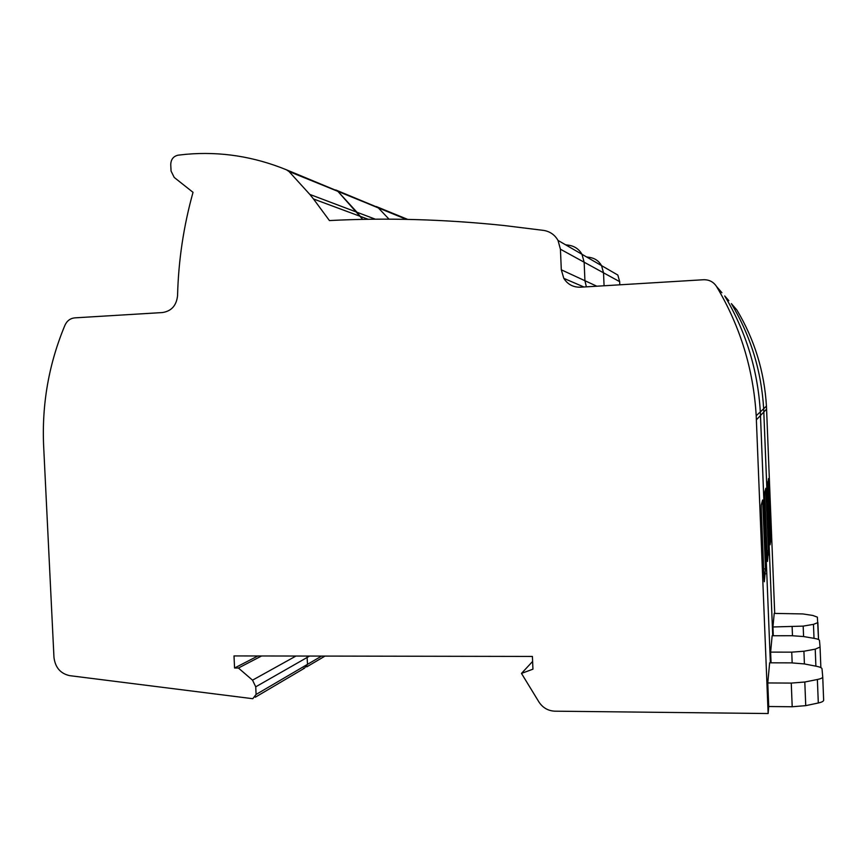 <?xml version="1.0" encoding="UTF-8"?>
<svg xmlns="http://www.w3.org/2000/svg" width="867" height="867" viewBox="0 0 867 867"><rect width="100%" height="100%" fill="white"/><g stroke="black" fill="none" stroke-linecap="round" stroke-linejoin="round"><path stroke-width="1.3" d="M321.603 656.081L307.514 664.328L307.016 656.048L307.514 664.328L256.09 694.445L252.774 698.704L69.718 675.653C60.473 673.626 55.217 667.514 53.96 657.305L43.653 446.267C41.735 404.141 48.845 363.782 64.971 325.19C67.03 320.768 70.303 318.33 74.8 317.864L162.422 312.553C171.471 311.145 176.51 305.498 177.562 295.625C178.429 260.685 183.576 226.254 193.027 192.322L174.224 177.442L171.059 171.048L170.745 164.535C170.951 159.398 173.389 156.277 178.049 155.182L186.362 154.272C220.446 151.313 253.803 156.494 286.435 169.791L289.014 171.525L309.833 194.425L356.966 212.242L338.022 191.509L362.688 219.384L356.966 212.242L375.357 219.199M368.161 219.286L313.475 198.966L329.438 220.565C386.129 217.628 444.316 219.275 504.02 225.518L543.642 230.405C549.992 231.456 554.782 234.794 558.012 240.419L560.429 249.219L561.307 269.81L563.799 278.34C567.657 284.409 573.206 287.356 580.424 287.205L703.527 279.738C709.152 279.608 713.487 281.862 716.532 286.489C740.201 326.198 753.434 369.288 756.208 415.759L768.129 713.53L554.902 711.178C548.074 710.864 542.731 707.775 538.895 701.923L521.479 673.41L532.945 669.172L532.403 656.438L234.003 655.929L234.567 668.013L238.425 668.024L252.525 680.172L255.732 686.827L309.595 656.059M313.475 198.966L309.833 194.425M256.09 694.445L255.732 686.827M532.62 661.434L521.479 673.41M768.129 713.53L768.715 706.518L792.2 706.757L805.736 705.651L818.307 702.985C821.732 702.237 823.52 701.327 823.65 700.254L822.74 676.899M818.307 702.985L817.375 679.5C820.811 678.796 822.599 677.94 822.729 676.943L822.014 668.815C821.84 667.828 819.976 666.983 816.443 666.279L804.283 663.927L791.571 662.876L769.636 662.822L767.772 682.947L768.715 706.518M756.403 419.812L760.489 415.51L770.362 662.822L760.326 411.879C757.834 370.22 745.967 331.573 724.714 295.94C745.967 331.573 757.834 370.22 760.326 411.879L760.489 415.51L763.816 412.02L772.735 635.76L763.664 408.725C761.41 370.978 750.649 335.941 731.369 303.623C750.649 335.941 761.41 370.978 763.664 408.725L763.816 412.02L766.58 409.116L774.708 613.403M765.474 568.85L764.326 581.757L764.033 577.823L761.324 509.926L761.248 504.973L762.613 499.988L765.474 568.85L763.686 568.871M560.429 249.219L584.152 262.213L581.974 254.291L584.152 262.213L584.932 280.724L586.374 286.836L584.932 280.724L596.799 286.208M238.425 668.024L261.606 655.972M257.889 655.972L234.567 668.013M255.245 697.241L304.48 668.197L307.514 664.328L304.48 668.197L303.558 668.208M321.332 184.617L289.014 171.525M817.375 679.5L804.804 682.015L791.257 683.088L767.772 682.947M721.929 292.721L716.532 286.489M619.797 284.81L619.667 281.656L603.53 272.823L604.071 285.763L603.53 272.823L601.546 265.627L603.53 272.823L584.152 262.213L584.932 280.724L561.307 269.81M565.533 244.776L569.001 245.263C574.734 246.217 579.058 249.23 581.974 254.291L558.012 240.419M286.435 169.791L378.402 207.972L389.045 219.167L378.272 207.842L406.352 219.362M815.89 666.17L815.229 649.155L820.063 647.053L819.478 640.453C819.326 639.651 817.657 638.979 814.46 638.415L803.481 636.53L791.994 635.728L772.139 635.76L770.622 652.125L771.056 662.822M768.411 550.523L767.49 561.426L767.241 557.828L764.802 496.715L764.727 492.261L765.832 488.24L768.411 550.523L766.948 550.545M363.067 201.643L288.863 171.373M815.229 649.155L803.915 651.236L791.744 652.147L770.622 652.125M728.844 300.697L724.714 295.94M586.558 256.946L589.723 257.401C594.946 258.279 598.891 261.021 601.546 265.627L581.974 254.291M335.681 189.938L406.515 219.362M817.874 622.539L818.535 639.532L817.386 617.141L812.834 615.462L802.831 613.934L774.209 613.403L772.952 626.971L773.31 635.76M770.828 535.416L770.915 539.437L769.777 539.447L770.915 539.437L770.08 544.79L769.863 541.474L767.642 485.921L768.487 478.562L770.828 535.416L769.614 535.438M766.58 409.116L766.439 406.114C764.38 371.607 754.528 339.561 736.885 309.996L731.369 303.623M619.667 281.656L617.846 275.056L601.546 265.627M817.874 622.604L813.463 624.359L803.178 626.115L772.952 626.971M295.972 656.037L252.525 680.172M804.804 682.015L805.736 705.651M792.2 706.757L791.257 683.088M761.497 504.03L762.884 503.998M765.561 573.802L763.881 573.824L765.561 573.824M820.063 647.053L820.865 667.623L820.063 647.02M803.915 651.236L804.413 663.949M792.167 662.876L791.744 652.147M764.824 491.936L766.07 491.903M768.498 554.956L767.122 554.978L768.487 554.967M376.245 206.53L407.685 219.394M814.015 638.34L813.463 624.359M803.178 626.115L803.59 636.551M792.481 635.728L792.135 626.917M767.566 481.954L768.693 481.922M766.439 406.114L756.208 415.759M583.903 286.988L563.799 278.34M822.729 676.943L823.65 700.254M325.017 656.081L306.745 666.864"/></g></svg>
